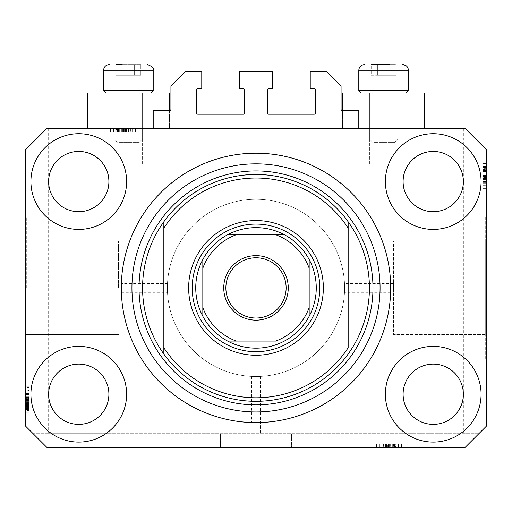 <?xml version="1.0" encoding="UTF-8"?>
<svg xmlns="http://www.w3.org/2000/svg" width="512" height="512" viewBox="0 0 512 512"><rect width="100%" height="100%" fill="white"/><g stroke="black" fill="none" stroke-linecap="round" stroke-linejoin="round"><path stroke-width="0.38" stroke-dasharray="2.56 1.92" d="M153.203 110.669L153.203 128.397L358.797 128.397L358.797 110.669L342.49 110.669A1.421 1.421 0 0 1 341.069 109.254L341.069 85.856L326.893 71.68L310.234 71.68L310.234 88.691L314.131 88.691A1.421 1.421 0 0 1 315.552 90.112L315.552 112.8A1.421 1.421 0 0 1 314.131 114.214L268.762 114.214A1.421 1.421 0 0 1 267.341 112.8L267.341 90.112A1.421 1.421 0 0 1 268.762 88.691L272.659 88.691L272.659 71.68L239.341 71.68L239.341 88.691L243.238 88.691A1.421 1.421 0 0 1 244.659 90.112L244.659 112.8A1.421 1.421 0 0 1 243.238 114.214L197.869 114.214A1.421 1.421 0 0 1 196.448 112.8L196.448 90.112A1.421 1.421 0 0 1 197.869 88.691L201.766 88.691L201.766 71.68L185.107 71.68L170.931 85.856L170.931 109.254A1.421 1.421 0 0 1 169.51 110.669L153.203 110.669M153.203 128.397L358.797 128.397M390.694 287.904A134.694 134.694 0 0 1 256 422.598A134.694 134.694 0 0 1 121.306 287.904A134.694 134.694 0 0 1 256 153.203A134.694 134.694 0 0 1 390.694 287.904A134.694 134.694 0 0 1 256 422.598A134.694 134.694 0 0 1 121.306 287.904A134.694 134.694 0 0 1 256 153.203A134.694 134.694 0 0 1 390.694 287.904A134.694 134.694 0 0 0 256 153.203A134.694 134.694 0 0 0 121.306 287.904C121.382 282.189 121.382 282.189 121.306 287.904C121.382 282.189 121.382 282.189 121.306 287.904C121.382 293.613 121.382 293.613 121.306 287.904C121.382 293.613 121.382 293.613 121.306 287.904A134.694 134.694 0 0 0 256 422.598A134.694 134.694 0 0 0 390.694 287.904L390.624 283.469L393.53 283.469L393.53 292.333L393.53 283.469L393.53 292.333L393.53 283.469L344.506 283.469L344.614 287.904L344.506 283.469M390.624 292.333L344.506 292.333L344.614 287.904L344.506 292.333M393.53 241.254L485.69 241.254L485.69 334.547L485.69 241.254L485.69 334.547L485.69 241.254L393.53 241.254L393.53 334.547L485.69 334.547L393.53 334.547L393.53 241.254M485.69 217.011L486.4 217.011L486.4 358.797L486.4 217.011L486.4 358.797L486.4 217.011L485.69 217.011L485.69 358.797L486.4 358.797L485.69 358.797L485.69 217.011M260.429 376.403L251.571 376.403L260.429 376.403L260.429 433.939L251.571 433.939L260.429 433.939L251.571 433.939L260.429 433.939L260.429 422.522M251.571 376.403L251.571 422.522M291.443 433.939L291.443 447.411L220.557 447.411L291.443 447.411L220.557 447.411L291.443 447.411L291.443 433.939L220.557 433.939L220.557 447.411L220.557 433.939L291.443 433.939M118.47 287.904L118.47 241.254L118.47 287.904M167.386 287.904C167.507 293.613 167.507 293.613 167.386 287.904C167.507 293.613 167.507 293.613 167.386 287.904A88.614 88.614 0 0 0 256 376.518A88.614 88.614 0 0 0 344.614 287.904A88.614 88.614 0 0 0 256 199.283A88.614 88.614 0 0 0 167.386 287.904A88.614 88.614 0 0 0 256 376.518A88.614 88.614 0 0 0 344.614 287.904A88.614 88.614 0 0 0 256 199.283A88.614 88.614 0 0 0 167.386 287.904C167.507 282.189 167.507 282.189 167.386 287.904C167.507 282.189 167.507 282.189 167.386 287.904A88.614 88.614 0 0 0 256 376.518A88.614 88.614 0 0 0 344.614 287.904A88.614 88.614 0 0 0 256 199.283A88.614 88.614 0 0 0 167.386 287.904A88.614 88.614 0 0 0 256 376.518A88.614 88.614 0 0 0 344.614 287.904A88.614 88.614 0 0 0 256 199.283A88.614 88.614 0 0 0 167.386 287.904M26.31 287.904L26.31 217.011L26.31 287.904M25.6 287.904L25.6 217.011L25.6 287.904M108.896 128.397L48.64 128.397L108.896 128.397L108.896 394.24C110.112 385.427 101.069 364.525 78.771 364.109C56.467 364.525 47.43 385.427 48.64 394.24C47.43 403.053 56.467 423.955 78.771 424.371C101.069 423.955 110.112 403.053 108.896 394.24L108.896 433.229L48.64 433.229L108.896 433.229M48.64 128.397L48.64 181.562C47.43 190.374 56.467 211.283 78.771 211.693C101.069 211.283 110.112 190.374 108.896 181.562C110.112 172.749 101.069 151.846 78.771 151.437C56.467 151.846 47.43 172.749 48.64 181.562L48.64 433.229M463.36 128.397L403.104 128.397L463.36 128.397L463.36 394.24C464.57 385.427 455.533 364.525 433.229 364.109C410.931 364.525 401.888 385.427 403.104 394.24C401.888 403.053 410.931 423.955 433.229 424.371C455.533 423.955 464.57 403.053 463.36 394.24L463.36 433.229L403.104 433.229L463.36 433.229M403.104 128.397L403.104 181.562C401.888 190.374 410.931 211.283 433.229 211.693C455.533 211.283 464.57 190.374 463.36 181.562C464.57 172.749 455.533 151.846 433.229 151.437C410.931 151.846 401.888 172.749 403.104 181.562L403.104 433.229M108.896 181.562A30.131 30.131 0 0 1 78.771 211.693A30.131 30.131 0 0 1 48.64 181.562C47.43 172.749 56.467 151.846 78.771 151.437C101.069 151.846 110.112 172.749 108.896 181.562C110.112 190.374 101.069 211.283 78.771 211.693C56.467 211.283 47.43 190.374 48.64 181.562A30.131 30.131 0 0 1 78.771 151.437A30.131 30.131 0 0 1 108.896 181.562M463.36 181.562A30.131 30.131 0 0 1 433.229 211.693A30.131 30.131 0 0 1 403.104 181.562C401.888 172.749 410.931 151.846 433.229 151.437C455.533 151.846 464.57 172.749 463.36 181.562C464.57 190.374 455.533 211.283 433.229 211.693C410.931 211.283 401.888 190.374 403.104 181.562A30.131 30.131 0 0 1 433.229 151.437A30.131 30.131 0 0 1 463.36 181.562M463.36 394.24A30.131 30.131 0 0 1 433.229 424.371A30.131 30.131 0 0 1 403.104 394.24C401.888 385.427 410.931 364.525 433.229 364.109C455.533 364.525 464.57 385.427 463.36 394.24C464.57 403.053 455.533 423.955 433.229 424.371C410.931 423.955 401.888 403.053 403.104 394.24A30.131 30.131 0 0 1 433.229 364.109A30.131 30.131 0 0 1 463.36 394.24M108.896 394.24A30.131 30.131 0 0 1 78.771 424.371A30.131 30.131 0 0 1 48.64 394.24C47.43 385.427 56.467 364.525 78.771 364.109C101.069 364.525 110.112 385.427 108.896 394.24C110.112 403.053 101.069 423.955 78.771 424.371C56.467 423.955 47.43 403.053 48.64 394.24A30.131 30.131 0 0 1 78.771 364.109A30.131 30.131 0 0 1 108.896 394.24M30.918 394.24A47.853 47.853 0 0 0 78.771 442.093A47.853 47.853 0 0 0 126.624 394.24A47.853 47.853 0 0 0 78.771 346.387A47.853 47.853 0 0 0 30.918 394.24A47.853 47.853 0 0 0 78.771 442.093A47.853 47.853 0 0 0 126.624 394.24A47.853 47.853 0 0 0 78.771 346.387A47.853 47.853 0 0 0 30.918 394.24A47.853 47.853 0 0 0 78.771 442.093A47.853 47.853 0 0 0 126.624 394.24A47.853 47.853 0 0 0 78.771 346.387A47.853 47.853 0 0 0 30.918 394.24M385.376 394.24A47.853 47.853 0 0 0 433.229 442.093A47.853 47.853 0 0 0 481.082 394.24A47.853 47.853 0 0 0 433.229 346.387A47.853 47.853 0 0 0 385.376 394.24A47.853 47.853 0 0 0 433.229 442.093A47.853 47.853 0 0 0 481.082 394.24A47.853 47.853 0 0 0 433.229 346.387A47.853 47.853 0 0 0 385.376 394.24A47.853 47.853 0 0 0 433.229 442.093A47.853 47.853 0 0 0 481.082 394.24A47.853 47.853 0 0 0 433.229 346.387A47.853 47.853 0 0 0 385.376 394.24M385.376 181.562A47.853 47.853 0 0 0 433.229 229.414A47.853 47.853 0 0 0 481.082 181.562A47.853 47.853 0 0 0 433.229 133.709A47.853 47.853 0 0 0 385.376 181.562A47.853 47.853 0 0 0 433.229 229.414A47.853 47.853 0 0 0 481.082 181.562A47.853 47.853 0 0 0 433.229 133.709A47.853 47.853 0 0 0 385.376 181.562A47.853 47.853 0 0 0 433.229 229.414A47.853 47.853 0 0 0 481.082 181.562A47.853 47.853 0 0 0 433.229 133.709A47.853 47.853 0 0 0 385.376 181.562M30.918 181.562A47.853 47.853 0 0 0 78.771 229.414A47.853 47.853 0 0 0 126.624 181.562A47.853 47.853 0 0 0 78.771 133.709A47.853 47.853 0 0 0 30.918 181.562A47.853 47.853 0 0 0 78.771 229.414A47.853 47.853 0 0 0 126.624 181.562A47.853 47.853 0 0 0 78.771 133.709A47.853 47.853 0 0 0 30.918 181.562A47.853 47.853 0 0 0 78.771 229.414A47.853 47.853 0 0 0 126.624 181.562A47.853 47.853 0 0 0 78.771 133.709A47.853 47.853 0 0 0 30.918 181.562M342.49 110.669L342.49 128.397L342.49 92.947L424.723 92.947L383.603 92.947L424.723 92.947L424.723 128.397L342.49 128.397L424.723 128.397M383.603 163.84L397.786 163.84L383.603 163.84M169.51 110.669L169.51 128.397L128.397 128.397L169.51 128.397L169.51 92.947L87.277 92.947L142.573 92.947L87.277 92.947L87.277 128.397L169.51 128.397L87.277 128.397M128.397 163.84L114.214 163.84L128.397 163.84M46.867 447.411L465.133 447.411L46.867 447.411L465.133 447.411L486.4 426.144L486.4 149.664L465.133 128.397L46.867 128.397L25.6 149.664L25.6 426.144L46.867 447.411M394.426 447.411L376.192 447.411L394.426 447.411L394.426 443.866L401.651 443.866L401.651 447.411L376.192 447.411L401.651 447.411L376.192 447.411L401.651 447.411L382.963 447.411L401.651 447.411L395.853 447.411L401.651 447.411L401.651 443.866L392.307 443.866L392.307 447.411M388.787 443.866L401.331 443.866L376.518 443.866L401.331 443.866L376.518 443.866L376.518 447.411L401.331 447.411L376.518 447.411L401.331 447.411L376.518 447.411L401.331 447.411L376.518 447.411L401.331 447.411L376.518 447.411L376.973 447.411L376.973 443.866L388.787 443.866L388.787 447.411M392.307 443.866L382.963 443.866L401.651 443.866L395.853 443.866L395.526 447.411L399.072 447.411L382.963 447.411L395.834 447.411L395.853 443.866L395.526 443.866L395.526 447.411M130.426 128.397L110.669 128.397L135.482 128.397L110.669 128.397L130.426 128.397L130.426 131.936L110.669 131.936L110.669 128.397L135.808 128.397L110.349 128.397L135.808 128.397L110.349 128.397L135.482 128.397L110.669 128.397L135.482 128.397L135.027 128.397L135.027 131.936L123.213 131.936L123.213 128.397M116.474 131.936L129.037 131.936L110.349 131.936L129.037 131.936L110.349 131.936L116.147 131.936L116.166 128.397L110.349 128.397L129.037 128.397L116.166 128.397L116.147 131.936L116.474 131.936L116.474 128.397M129.242 131.936L117.958 131.936L117.939 128.397L110.669 128.397L135.482 128.397L113.568 128.397L132.582 128.397L113.568 128.397L117.939 128.397L117.958 131.936L110.669 131.936L110.669 128.397L135.482 128.397L110.349 128.397L135.482 128.397L135.482 131.936L135.482 128.397L135.482 131.936L110.669 131.936L110.669 128.397L110.669 131.936L110.669 128.397L110.669 131.936L110.669 128.397L110.669 131.936L114.214 131.936L114.214 128.397L114.214 131.936L114.214 128.397L114.214 131.936L114.214 128.397L114.214 131.936L110.669 131.936L110.669 128.397L110.669 131.936L135.482 131.936L135.482 128.397L135.482 131.936L135.027 131.936L135.482 131.936L135.482 128.397L135.482 131.936L129.242 131.936L129.242 128.397M486.4 183.59L486.4 163.84L486.4 188.653L486.4 163.84L486.4 183.59L482.854 183.59L482.854 163.84L486.4 163.84L486.4 188.973L486.4 163.52L486.4 188.973L486.4 163.52L486.4 188.973L486.4 163.52L486.4 188.653L486.4 163.84L486.4 188.653L486.4 163.84L486.4 188.653L486.4 188.192L482.854 188.192L482.854 176.384L486.4 176.384M486.4 169.338L486.4 179.629L486.4 169.338L482.854 169.338L482.854 163.52L486.4 163.52L482.854 163.52L482.854 165.267L486.4 165.267M486.4 171.123L486.4 188.653L486.4 171.123L482.854 171.123L482.854 163.84L486.4 163.84L486.4 188.653L482.854 188.653L486.4 188.653L482.854 188.653L482.854 171.808L486.4 171.808M25.6 392.211L25.6 411.962L25.6 387.149L25.6 411.962L25.6 392.211L29.146 392.211L29.146 411.962L25.6 411.962L25.6 386.829L25.6 412.288L25.6 386.829L25.6 412.288L25.6 386.829L25.6 412.288L25.6 387.149L25.6 411.962L25.6 387.149L25.6 387.61L29.146 387.61L29.146 399.424L25.6 399.424M25.6 406.464L25.6 393.594L25.6 406.464L29.146 406.464L29.146 412.288L25.6 412.288L25.6 387.149L25.6 411.962L25.6 387.149L25.6 411.962L29.146 411.962L29.146 408.416L25.6 408.416L29.146 408.416L29.146 411.962L25.6 411.962L29.146 411.962L29.146 408.416L25.6 408.416L29.146 408.416L29.146 411.962L25.6 411.962L29.146 411.962L29.146 393.92L25.6 393.92L29.146 393.92L29.146 396.8L25.6 396.8M29.146 396.8L29.146 411.962L29.146 387.149L25.6 387.149L25.6 412.288L29.146 412.288L29.146 402.938L25.6 402.938L25.6 409.709L25.6 402.931L29.146 402.931L29.146 393.594L25.6 393.594L29.146 393.594L29.146 402.752L25.6 402.752M29.146 402.752L29.146 412.288L29.146 406.483L25.6 406.483M29.146 402.931L29.146 409.709L29.146 402.931L25.6 402.931M29.146 406.483L29.146 396.173L25.6 396.173L29.146 396.173L29.146 398.381L25.6 398.381M29.146 409.709L25.6 409.709L29.146 409.709M29.146 398.381L29.146 386.829L29.146 394.56L25.6 394.56L29.146 394.56L29.146 389.728L29.146 401.651L29.146 389.734L25.6 389.734L25.6 409.382L25.6 389.728L25.6 409.382L25.6 389.728L25.6 401.651L25.6 389.734L29.146 389.728L29.146 409.382L29.146 389.728L29.146 399.923L25.6 399.923L29.146 399.923L29.146 409.382L25.6 409.382L29.146 409.382L29.146 399.507L25.6 399.507L29.146 399.507L29.146 393.901L25.6 393.901L29.146 393.901L29.146 389.728L25.6 389.728L29.146 389.728L29.146 393.683L25.6 393.683M29.146 397.139L25.6 397.139M29.146 396.819L25.6 396.819M29.146 398.925L25.6 398.925M29.146 402.611L25.6 402.611M29.146 399.424L29.146 411.962L25.6 411.962L29.146 411.962L29.146 408.416L25.6 408.416L29.146 408.416L29.146 411.962L25.6 411.962L29.146 411.962L25.6 411.962L29.146 411.962L29.146 404.55L25.6 404.55L29.146 404.55L29.146 411.962L25.6 411.962L29.146 411.962L29.146 387.149L25.6 387.149L29.146 387.149L29.146 411.962L25.6 411.962L29.146 411.962L29.146 387.149L25.6 387.149L29.146 387.149L29.146 387.61L29.146 387.149L25.6 387.149L29.146 387.149L29.146 393.389L25.6 393.389M29.146 406.163L25.6 406.163M29.146 406.906L25.6 406.906M29.146 405.274L25.6 405.274M29.146 393.594L29.146 398.752L25.6 398.739L29.146 398.752L29.146 393.594L25.6 393.594M29.146 399.072L25.6 399.072M29.146 393.683L29.146 412.288L29.146 386.829L29.146 412.288L29.146 386.829L29.146 412.288L29.146 399.885L25.6 399.878L29.146 399.885L29.146 406.464M29.146 394.432L25.6 394.432L29.146 394.432L29.146 401.651L25.6 401.651L29.146 401.651L29.146 394.432M29.146 390.547L29.146 409.062L29.146 390.547L25.6 390.547L25.6 390.048L25.6 409.062L25.6 390.547M29.146 390.048L25.6 390.048L25.6 397.459L25.6 390.048L29.146 390.048L29.146 397.459L29.146 390.048L25.6 390.048L29.146 390.048M29.146 393.389L29.146 411.962L29.146 387.149L29.146 409.062L25.6 409.062L25.6 400.365L25.6 409.062L29.146 409.062L29.146 400.365L29.146 409.062L25.6 409.062M29.146 399.386L25.6 399.386M29.146 405.446L25.6 405.446M29.146 408.39L25.6 408.39L29.146 408.39M29.146 386.829L25.6 386.829M29.146 399.584L25.6 399.584L29.146 399.584M29.146 408.493L25.6 408.493L29.146 408.493M29.146 409.062L29.146 387.149L29.146 412.288L25.6 412.288L29.146 412.288L25.6 412.288L29.146 412.288L29.146 410.534L25.6 410.534M29.146 398.592L25.6 398.592M29.146 404.678L25.6 404.678M29.146 397.459L25.6 397.459M29.146 393.798L25.6 393.798M29.146 397.229L25.6 397.229M29.146 400.365L25.6 400.365M29.146 404.698L25.6 404.698M29.146 408.749L25.6 408.749M29.146 399.885L25.6 399.885M29.146 410.534L29.146 387.149L29.146 411.962L29.146 387.149L29.146 411.962L25.6 411.962L29.146 411.962L25.6 411.962L29.146 411.962L29.146 387.149L25.6 387.149L29.146 387.149L25.6 387.149L29.146 387.149L29.146 411.962L25.6 411.962L29.146 411.962L29.146 392.211M29.146 403.904L25.6 403.904M29.146 403.584L25.6 403.584M29.146 409.382L25.6 409.382L29.146 409.382M29.146 405.133L25.6 405.133M29.146 393.626L25.6 393.626M29.146 394.24L25.6 394.24M29.146 396.205L25.6 396.205M29.146 399.136L25.6 399.136M29.146 405.062L25.6 405.062M29.146 387.149L25.6 387.149L29.146 387.149M29.146 406.931L25.6 406.931M29.146 411.962L25.6 411.962L29.146 411.962M29.146 404.55L25.6 404.55M29.146 401.651L25.6 401.651L29.146 401.651M29.146 389.734L25.6 389.734M29.146 404.23L25.6 404.23M29.146 407.514L25.6 407.514M29.146 403.994L25.6 403.994M482.854 165.267L482.854 171.251L486.4 171.251L482.854 171.571L486.4 171.571M482.854 171.571L482.854 166.419L486.4 166.419L486.4 186.074L486.4 166.419L486.4 186.074L486.4 166.419L482.854 166.419L482.854 168.288L486.4 168.288M482.854 168.288L482.854 188.653L486.4 188.653L482.854 188.653L482.854 163.84L482.854 188.653L486.4 188.653L482.854 188.653L482.854 188.192L482.854 188.653L486.4 188.653L482.854 188.653L482.854 182.413L486.4 182.413M482.854 171.808L482.854 163.52L482.854 169.318L486.4 169.318M482.854 169.318L482.854 182.208L482.854 163.84L486.4 163.84L482.854 163.84L482.854 171.251L486.4 171.251L482.854 171.251L482.854 163.84L486.4 163.84L482.854 163.84L482.854 167.386L486.4 167.386L482.854 167.386L482.854 163.84L486.4 163.84L482.854 163.84L482.854 181.888L486.4 181.888L482.854 181.888L482.854 179.008L486.4 179.008M482.854 179.008L482.854 163.52L482.854 188.973L482.854 174.15L482.854 186.067L486.4 186.067L486.4 174.15L486.4 186.067L482.854 186.074L482.854 166.419L482.854 186.074L482.854 175.878L486.4 175.878L482.854 175.878L482.854 166.419L482.854 176.294L486.4 176.294L482.854 176.294L482.854 181.907L486.4 181.907L482.854 181.907L482.854 186.074L486.4 186.074L482.854 186.074L482.854 182.118L486.4 182.118M482.854 181.37L486.4 181.37L482.854 181.37L482.854 174.15L486.4 174.15L482.854 174.15L482.854 181.37M482.854 169.638L486.4 169.638M482.854 176.384L482.854 163.52L482.854 188.973L482.854 163.52L482.854 172.864L482.854 166.093L486.4 166.093L486.4 179.629L486.4 166.093L482.854 166.093L482.854 172.87L486.4 172.864L482.854 172.87L482.854 182.208L486.4 182.208L482.854 182.208L482.854 177.05L486.4 177.062L482.854 176.73L486.4 176.73M482.854 168.896L486.4 168.896M482.854 170.534L486.4 170.534M482.854 176.73L482.854 179.629L486.4 179.629L482.854 179.629L482.854 177.427L486.4 177.427M482.854 177.427L482.854 175.923L486.4 175.923M482.854 175.923L482.854 169.338M482.854 181.242L486.4 181.242L482.854 181.242M482.854 178.662L486.4 178.662M482.854 178.982L486.4 178.982M482.854 176.883L486.4 176.883M482.854 173.197L486.4 173.197M482.854 182.118L482.854 163.52L482.854 188.653L482.854 163.84L486.4 163.84L482.854 163.84L486.4 163.84L482.854 163.84L486.4 163.84L482.854 163.84L486.4 163.84L482.854 163.84L482.854 188.653L486.4 188.653L482.854 188.653L486.4 188.653L482.854 188.653L482.854 163.84L486.4 163.84L482.854 163.84L482.854 188.653L486.4 188.653L482.854 188.653L482.854 168.877L486.4 168.877M482.854 167.386L486.4 167.386L482.854 167.386M482.854 163.52L486.4 163.52L482.854 163.52M482.854 182.208L486.4 182.208M482.854 173.05L486.4 173.05M482.854 172.87L482.854 179.629L482.854 172.87L486.4 172.87M486.4 185.754L486.4 166.739L486.4 185.754L486.4 178.342L486.4 185.754L482.854 185.754L486.4 185.754L482.854 185.754L482.854 178.342L482.854 185.754L486.4 185.754M482.854 166.739L486.4 166.739L486.4 175.443L486.4 166.739L482.854 166.739L486.4 166.739M482.854 185.261L486.4 185.261M482.854 176.416L486.4 176.416M482.854 170.355L486.4 170.355M482.854 167.411L486.4 167.411L482.854 167.411M482.854 175.917L486.4 175.917L482.854 175.917M482.854 188.973L486.4 188.973M482.854 176.224L486.4 176.224L482.854 176.224M482.854 167.309L486.4 167.309L482.854 167.309M482.854 182.413L482.854 177.216L486.4 177.216M482.854 177.216L482.854 171.123M482.854 175.443L486.4 175.443M482.854 178.342L486.4 178.342M482.854 182.003L486.4 182.003M482.854 178.579L486.4 178.579M482.854 171.104L486.4 171.104M482.854 167.053L486.4 167.053M482.854 166.419L486.4 166.419L482.854 166.419M482.854 171.898L486.4 171.898M482.854 172.218L486.4 172.218M482.854 170.669L486.4 170.65M482.854 182.176L486.4 182.176M482.854 181.562L486.4 181.562M482.854 179.597L486.4 179.597M482.854 176.672L486.4 176.672M482.854 170.746L486.4 170.746M482.854 168.877L482.854 188.653L482.854 163.84L486.4 163.84L482.854 163.84L482.854 171.251L482.854 163.84L486.4 163.84L482.854 163.84L482.854 188.653L486.4 188.653L482.854 188.653L486.4 188.653L482.854 188.653L482.854 163.84L486.4 163.84L482.854 163.84L482.854 183.59M482.854 163.84L486.4 163.84L482.854 163.84M482.854 171.251L486.4 171.251M482.854 174.15L486.4 174.15L482.854 174.15M482.854 186.067L486.4 186.067M122.752 131.936L135.808 131.936L110.349 131.936L110.349 128.397L110.349 131.936L110.349 128.397L110.349 131.936L114.24 131.936L114.24 128.397L114.24 131.936L122.752 131.936L122.752 128.397L122.752 131.936L135.808 131.936L135.808 128.397L135.808 131.936L123.053 131.936L123.053 128.397L123.053 131.936L114.138 131.936L114.138 128.397L114.138 131.936L110.349 131.936L122.752 131.936L122.752 128.397M119.693 131.936L119.693 128.397M135.808 131.936L110.349 131.936L132.902 131.936L113.248 131.936L132.902 131.936L113.248 131.936L129.011 131.936L129.037 128.397L129.011 131.936L135.808 131.936L135.808 128.397M119.878 131.936L119.878 128.397M126.458 128.397L119.706 128.397L126.458 128.397L126.458 131.936L126.458 128.397M119.706 131.936L119.706 128.397L112.928 128.397L119.706 128.397L119.706 131.936M112.928 131.936L112.928 128.397L112.928 131.936M128.717 131.936L128.717 128.397L128.717 131.936M125.837 131.936L125.837 128.397L125.818 131.936M128.07 131.936L128.07 128.397L128.07 131.936M125.491 131.936L125.491 128.397M123.712 131.936L123.712 128.397M120.026 131.936L120.026 128.397M123.213 131.936L110.669 131.936L135.482 131.936L115.706 131.936L115.725 128.397L115.706 131.936L135.482 131.936L135.482 128.397L135.482 131.936L113.568 131.936L132.582 131.936L113.568 131.936L113.568 128.397L113.568 131.936L122.272 131.936L113.568 131.936L113.568 128.397M117.363 131.936L117.363 128.397M123.891 131.936L123.891 128.397M123.885 131.936L123.885 128.397M123.558 131.936L123.558 128.397M124.256 131.936L124.256 128.397M113.568 131.936L135.482 131.936L110.669 131.936L110.669 128.397L110.669 131.936L118.08 131.936L110.669 131.936L110.669 128.397L110.669 131.936L110.669 128.397L110.669 131.936L110.669 128.397L110.669 131.936L135.482 131.936L135.482 128.397L135.482 131.936L110.669 131.936L110.669 128.397L110.669 131.936L135.482 131.936L135.482 128.397L135.482 131.936L135.482 128.397L135.482 131.936L110.669 131.936L110.669 128.397L110.669 131.936L135.482 131.936L135.482 128.397L135.482 131.936L110.669 131.936L110.669 128.397L110.669 131.936L130.426 131.936M118.08 131.936L135.482 131.936L110.349 131.936L118.08 131.936L118.08 128.397M128.205 128.397L113.248 128.397L132.902 128.397L113.248 128.397L132.902 128.397L128.205 128.397L128.205 131.936L120.979 131.936L120.979 128.397L120.979 131.936L132.902 131.936L132.902 128.397L132.902 131.936L132.902 128.397L132.902 131.936L128.205 131.936L128.205 128.397M132.582 131.936L132.582 128.397L125.171 128.397L132.582 128.397L132.582 131.936L125.171 131.936L132.582 131.936L132.582 128.397L132.582 131.936M132.09 131.936L132.09 128.397M123.251 131.936L123.251 128.397M117.184 131.936L117.184 128.397M122.707 131.936L122.707 128.397L122.707 131.936M128.736 131.936L128.736 128.397L128.736 131.936M123.13 131.936L123.13 128.397L123.13 131.936M113.248 131.936L113.248 128.397L113.248 131.936M124.045 131.936L124.045 128.397M125.171 131.936L125.171 128.397M128.838 131.936L128.838 128.397M125.408 131.936L125.408 128.397M122.272 131.936L122.272 128.397M113.882 131.936L113.882 128.397M110.349 131.936L110.349 128.397L110.349 131.936M118.726 131.936L118.726 128.397M119.046 131.936L119.046 128.397M117.498 131.936L117.498 128.397M128.397 131.936L128.397 128.397M128.947 131.936L128.947 128.397M126.432 131.936L126.432 128.397M123.501 131.936L123.501 128.397M117.574 131.936L117.574 128.397M110.669 131.936L110.669 128.397L110.669 131.936M120.979 131.936L120.979 128.397L120.979 131.936M132.902 131.936L132.902 128.397M112.102 131.936L112.102 128.397M118.406 131.936L118.406 128.397M115.123 131.936L115.123 128.397M135.482 131.936L135.482 128.397L135.482 131.936M118.643 131.936L118.643 128.397M382.758 443.866L401.331 443.866L401.331 447.411L401.331 443.866L401.331 447.411L401.331 443.866L401.331 447.411L401.331 443.866L401.331 447.411L401.331 443.866L401.331 447.411L401.331 443.866L401.331 447.411L401.331 443.866L401.331 447.411L401.331 443.866L401.331 447.411L401.331 443.866L376.518 443.866L376.518 447.411L376.518 443.866L376.518 447.411L376.518 443.866L376.973 443.866L376.518 443.866L376.518 447.411L376.518 443.866L382.758 443.866L382.758 447.411M397.786 443.866L397.786 447.411L397.786 443.866M386.509 443.866L382.963 443.866L382.963 447.411L382.963 443.866L383.93 443.866L383.93 447.411L383.93 443.866L386.509 443.866L386.509 447.411M392.122 443.866L392.122 447.411M392.294 443.866L399.072 443.866L392.294 443.866L392.294 447.411L385.542 447.411L399.072 447.411L392.294 447.411L392.294 443.866M395.526 443.866L382.963 443.866L388.442 443.866L385.542 443.866L385.542 447.411L385.542 443.866L387.744 443.866L387.744 447.411M399.072 443.866L399.072 447.411L399.072 443.866M383.283 443.866L383.283 447.411L383.283 443.866M386.163 443.866L386.163 447.411L386.182 443.866M388.288 443.866L388.288 447.411M391.974 443.866L391.974 447.411M396.275 443.866L396.275 447.411M394.637 443.866L394.637 447.411M388.109 443.866L388.109 447.411M401.651 443.866L379.098 443.866L398.752 443.866L379.098 443.866L398.752 443.866L382.989 443.866L382.963 447.411L382.989 443.866L376.192 443.866L376.192 447.411L376.192 443.866L388.947 443.866L388.947 447.411L388.947 443.866L397.862 443.866L397.862 447.411L397.862 443.866L401.651 443.866L401.651 447.411L401.651 443.866L397.76 443.866L397.76 447.411L397.76 443.866L389.248 443.866L389.248 447.411L389.248 443.866L401.651 443.866L376.192 443.866L401.651 443.866L401.651 447.411M388.115 443.866L388.115 447.411M388.442 443.866L388.442 447.411M387.744 443.866L389.248 443.866L389.248 447.411M393.92 443.866L393.92 447.411L393.92 443.866M383.795 447.411L391.021 447.411L379.098 447.411L383.795 447.411L383.795 443.866M391.021 443.866L391.021 447.411L391.021 443.866M389.248 443.866L376.192 443.866L383.93 443.866L379.098 443.866L379.098 447.411L398.752 447.411L379.098 447.411L398.752 447.411L379.098 447.411L379.098 443.866L379.098 447.411L379.098 443.866L383.053 443.866L383.053 447.411M379.91 443.866L398.432 443.866L379.91 443.866L379.91 447.411L379.418 447.411L398.432 447.411L379.91 447.411M379.418 443.866L379.418 447.411L386.829 447.411L379.418 447.411L379.418 443.866L386.829 443.866L379.418 443.866L379.418 447.411L379.418 443.866M398.432 443.866L376.518 443.866L401.331 443.866L376.518 443.866L398.432 443.866L398.432 447.411L389.728 447.411L398.432 447.411L398.432 443.866L394.061 443.866L394.042 447.411L394.061 443.866L389.728 443.866L398.432 443.866L398.432 447.411M388.749 443.866L388.749 447.411M394.816 443.866L394.816 447.411M389.293 443.866L389.293 447.411L389.293 443.866M383.264 443.866L383.264 447.411L383.264 443.866M388.87 443.866L388.87 447.411L388.87 443.866M398.752 443.866L398.752 447.411M387.955 443.866L387.955 447.411M386.829 443.866L386.829 447.411M383.162 443.866L383.162 447.411M386.592 443.866L386.592 447.411M389.728 443.866L389.728 447.411M398.118 443.866L398.118 447.411M401.331 443.866L401.331 447.411L401.331 443.866M376.518 443.866L376.518 447.411L376.518 443.866M393.274 443.866L393.274 447.411M392.954 443.866L392.954 447.411M394.502 443.866L394.502 447.411M376.192 443.866L376.192 447.411M383.603 443.866L383.603 447.411M383.053 443.866L385.568 443.866L385.568 447.411M385.568 443.866L388.499 443.866L388.499 447.411M388.499 443.866L394.426 443.866M32.691 433.229L479.309 433.229L32.691 433.229M139.136 64.589L115.987 64.589L140.8 64.589L115.987 64.589L134.598 64.589L137.696 65.069L140.8 64.589L115.987 64.589L139.136 64.589M119.187 142.573L139.027 142.573L119.187 142.573M140.672 139.027L114.214 139.027L140.672 139.027M116.115 92.947L142.573 92.947L116.115 92.947M108.992 92.947L150.797 92.947L108.992 92.947M149.882 90.534L103.584 90.534L149.882 90.534M122.189 64.589L122.189 75.226L140.8 75.226L115.987 75.226L140.8 75.226L140.8 64.589L115.987 64.589L115.987 75.226L122.189 75.226L122.189 64.589L134.598 64.589L137.696 65.069L140.8 64.589L140.8 75.226L134.598 75.226L134.598 64.589L134.598 75.226L122.189 75.226L122.189 64.589L122.189 75.226L115.987 75.226L115.987 64.589M394.349 64.589L371.2 64.589L396.013 64.589L371.2 64.589L389.811 64.589L392.909 65.069L396.013 64.589L371.2 64.589L389.811 64.589L371.2 64.589L371.2 75.226L389.811 75.226L377.402 75.226L377.402 64.589L394.349 64.589M374.4 142.573L394.24 142.573L374.4 142.573M395.885 139.027L369.427 139.027L395.885 139.027M371.328 92.947L397.786 92.947L371.328 92.947M364.205 92.947L406.01 92.947L364.205 92.947M405.094 90.534L358.797 90.534L405.094 90.534M389.811 64.589L389.811 75.226L389.811 64.589L389.811 75.226L377.402 75.226L389.811 75.226L389.811 64.589L392.909 65.069L396.013 64.589L396.013 75.226L389.811 75.226L396.013 75.226L389.811 75.226L396.013 75.226L396.013 64.589L377.402 64.589L377.402 75.226L371.2 75.226L371.2 64.589M408.416 90.534L358.797 90.534L358.797 70.259L408.416 70.259L358.797 70.259L408.416 70.259L408.416 90.534L406.01 92.947M377.402 75.226L377.402 64.589L377.402 75.226M153.203 90.534L103.584 90.534L103.584 70.259L153.203 70.259L103.584 70.259L153.203 70.259L153.203 90.534L150.797 92.947M134.598 75.226L134.598 64.589L134.598 75.226M192.198 287.904A63.802 63.802 0 0 0 256 351.706A63.802 63.802 0 0 0 319.802 287.904A63.802 63.802 0 0 0 256 224.096A63.802 63.802 0 0 0 192.198 287.904A63.802 63.802 0 0 0 256 351.706A63.802 63.802 0 0 0 319.802 287.904A63.802 63.802 0 0 0 256 224.096A63.802 63.802 0 0 0 192.198 287.904A63.802 63.802 0 0 0 256 351.706A63.802 63.802 0 0 0 319.802 287.904A63.802 63.802 0 0 0 256 224.096A63.802 63.802 0 0 0 192.198 287.904M163.84 354.022A113.427 113.427 0 0 0 348.16 354.022M348.16 221.779A113.427 113.427 0 0 0 163.84 221.779A113.427 113.427 0 0 1 348.16 221.779M348.16 228.064L348.16 347.744M163.84 228.064L163.84 347.744M225.869 287.904A30.131 30.131 0 0 0 256 318.029A30.131 30.131 0 0 0 286.131 287.904A30.131 30.131 0 0 0 256 257.773A30.131 30.131 0 0 0 225.869 287.904M227.642 234.733A60.256 60.256 0 0 0 202.829 259.546M309.171 259.546A60.256 60.256 0 0 0 284.358 234.733M309.171 307.635L309.171 268.166M236.262 341.069L275.738 341.069M202.829 268.166L202.829 307.635M275.738 234.733L236.262 234.733M284.358 341.069A60.256 60.256 0 0 0 309.171 316.256M202.829 316.256A60.256 60.256 0 0 0 227.642 341.069M29.146 404.275L25.6 404.275M29.146 400.909L25.6 400.909M29.146 394.835L25.6 394.835L29.146 394.835M29.146 405.152L25.6 405.152L29.146 405.152M29.146 400.442L25.6 400.442M29.146 397.856L25.6 397.856M29.146 404.192L25.6 404.192M482.854 171.616L486.4 171.616M482.854 180.966L486.4 180.966L482.854 180.966M482.854 171.526L486.4 171.526M482.854 174.893L486.4 174.893M482.854 175.36L486.4 175.36M482.854 177.946L486.4 177.946M118.362 131.936L118.362 128.397M121.722 131.936L121.722 128.397M127.802 131.936L127.802 128.397L127.802 131.936M117.485 131.936L117.485 128.397L117.485 131.936M122.189 131.936L122.189 128.397M124.781 131.936L124.781 128.397M118.445 131.936L118.445 128.397M393.638 443.866L393.638 447.411M390.278 443.866L390.278 447.411M384.198 443.866L384.198 447.411M394.515 443.866L394.515 447.411L394.515 443.866M389.811 443.866L389.811 447.411M387.219 443.866L387.219 447.411M121.376 292.333L167.494 292.333M118.47 334.547L26.31 334.547L118.47 334.547M26.31 358.797L25.6 358.797L26.31 358.797M369.427 163.84L369.427 92.947L369.427 163.84M114.214 163.84L114.214 92.947L114.214 163.84M142.573 163.84L142.573 92.947L142.573 163.84M397.786 163.84L397.786 92.947L397.786 163.84M26.31 217.011L25.6 217.011L26.31 217.011M118.47 241.254L26.31 241.254L118.47 241.254M167.494 283.469L121.376 283.469M139.027 142.573L142.573 139.027L142.573 92.947L142.573 139.027L139.027 142.573M105.99 92.947L103.584 90.534M114.214 139.027L114.214 92.947L114.214 139.027L117.76 142.573L114.214 139.027M394.24 142.573L397.786 139.027L397.786 92.947L397.786 139.027L394.24 142.573M406.867 66.368L405.747 65.453M361.203 92.947L358.797 90.534M369.427 139.027L369.427 92.947L369.427 139.027L372.973 142.573L369.427 139.027"/><path stroke-width="0.77" d="M358.797 128.397L358.797 110.669L342.49 110.669A1.421 1.421 0 0 1 341.069 109.254L341.069 85.856L326.893 71.68L310.234 71.68L310.234 88.691L314.131 88.691A1.421 1.421 0 0 1 315.552 90.112L315.552 112.8A1.421 1.421 0 0 1 314.131 114.214L268.762 114.214A1.421 1.421 0 0 1 267.341 112.8L267.341 90.112A1.421 1.421 0 0 1 268.762 88.691L272.659 88.691L272.659 71.68L239.341 71.68L239.341 88.691L243.238 88.691A1.421 1.421 0 0 1 244.659 90.112L244.659 112.8A1.421 1.421 0 0 1 243.238 114.214L197.869 114.214A1.421 1.421 0 0 1 196.448 112.8L196.448 90.112A1.421 1.421 0 0 1 197.869 88.691L201.766 88.691L201.766 71.68L185.107 71.68L170.931 85.856L170.931 109.254A1.421 1.421 0 0 1 169.51 110.669L153.203 110.669L153.203 128.397M390.694 287.904A134.694 134.694 0 0 0 256 153.203A134.694 134.694 0 0 0 121.306 287.904A134.694 134.694 0 0 0 256 422.598A134.694 134.694 0 0 0 390.694 287.904L390.624 283.469M251.571 422.522L260.429 422.522L251.571 422.522M30.918 394.24A47.853 47.853 0 0 0 78.771 442.093A47.853 47.853 0 0 0 126.624 394.24A47.853 47.853 0 0 0 78.771 346.387A47.853 47.853 0 0 0 30.918 394.24M385.376 394.24A47.853 47.853 0 0 0 433.229 442.093A47.853 47.853 0 0 0 481.082 394.24A47.853 47.853 0 0 0 433.229 346.387A47.853 47.853 0 0 0 385.376 394.24M385.376 181.562A47.853 47.853 0 0 0 433.229 229.414A47.853 47.853 0 0 0 481.082 181.562A47.853 47.853 0 0 0 433.229 133.709A47.853 47.853 0 0 0 385.376 181.562M30.918 181.562A47.853 47.853 0 0 0 78.771 229.414A47.853 47.853 0 0 0 126.624 181.562A47.853 47.853 0 0 0 78.771 133.709A47.853 47.853 0 0 0 30.918 181.562M424.723 128.397L424.723 92.947L342.49 92.947L342.49 110.669M87.277 128.397L87.277 92.947L169.51 92.947L169.51 110.669M48.64 181.562A30.131 30.131 0 0 0 78.771 211.693A30.131 30.131 0 0 0 108.896 181.562A30.131 30.131 0 0 0 78.771 151.437A30.131 30.131 0 0 0 48.64 181.562M403.104 181.562A30.131 30.131 0 0 0 433.229 211.693A30.131 30.131 0 0 0 463.36 181.562A30.131 30.131 0 0 0 433.229 151.437A30.131 30.131 0 0 0 403.104 181.562M403.104 394.24A30.131 30.131 0 0 0 433.229 424.371A30.131 30.131 0 0 0 463.36 394.24A30.131 30.131 0 0 0 433.229 364.109A30.131 30.131 0 0 0 403.104 394.24M48.64 394.24A30.131 30.131 0 0 0 78.771 424.371A30.131 30.131 0 0 0 108.896 394.24A30.131 30.131 0 0 0 78.771 364.109A30.131 30.131 0 0 0 48.64 394.24M46.867 447.411L465.133 447.411L486.4 426.144L486.4 149.664L465.133 128.397L46.867 128.397L25.6 149.664L25.6 426.144L46.867 447.411M115.987 64.589L122.189 64.589M371.2 64.589L389.811 64.589M405.094 90.534L408.416 90.534L408.416 70.259L358.797 70.259C359.13 66.816 361.018 64.928 364.467 64.589C361.018 64.928 359.13 66.816 358.797 70.259L358.797 90.534L405.094 90.534M149.882 90.534L153.203 90.534L153.203 70.259L103.584 70.259C103.917 66.816 105.805 64.928 109.254 64.589C105.805 64.928 103.917 66.816 103.584 70.259L103.584 90.534L149.882 90.534M323.347 287.904A67.347 67.347 0 0 1 256 355.251A67.347 67.347 0 0 1 188.653 287.904A67.347 67.347 0 0 1 256 220.557A67.347 67.347 0 0 1 323.347 287.904M142.573 287.904A113.427 113.427 0 0 0 348.16 354.022A113.427 113.427 0 0 0 348.16 221.779L348.16 228.064A109.882 109.882 0 0 0 163.84 228.064L163.84 347.744A109.882 109.882 0 0 0 348.16 347.744L348.16 221.779A113.427 113.427 0 0 0 163.84 221.779L163.84 228.064L163.84 221.779A113.427 113.427 0 0 0 142.573 287.904M380.064 287.904A124.064 124.064 0 0 0 256 163.84A124.064 124.064 0 0 0 131.936 287.904A124.064 124.064 0 0 0 256 411.962A124.064 124.064 0 0 0 380.064 287.904M163.84 347.744L163.84 354.022L163.84 347.744M288.256 287.904A32.256 32.256 0 0 1 256 320.16A32.256 32.256 0 0 1 223.744 287.904A32.256 32.256 0 0 1 256 255.648A32.256 32.256 0 0 1 288.256 287.904M225.869 287.904A30.131 30.131 0 0 0 256 318.029A30.131 30.131 0 0 0 286.131 287.904A30.131 30.131 0 0 0 256 257.773A30.131 30.131 0 0 0 225.869 287.904M316.256 287.904A60.256 60.256 0 0 0 309.171 259.546L309.171 268.166L309.171 259.546A60.256 60.256 0 0 0 227.642 234.733L236.262 234.733L227.642 234.733A60.256 60.256 0 0 0 202.829 316.256L202.829 307.635L202.829 316.256A60.256 60.256 0 0 0 227.642 341.069L275.738 341.069A56.717 56.717 0 0 0 309.171 307.635L309.171 268.166A56.717 56.717 0 0 0 275.738 234.733L236.262 234.733A56.717 56.717 0 0 0 202.829 268.166L202.829 307.635A56.717 56.717 0 0 0 236.262 341.069L227.642 341.069A60.256 60.256 0 0 0 309.171 316.256L309.171 307.635L309.171 316.256A60.256 60.256 0 0 0 316.256 287.904M192.198 287.904A63.802 63.802 0 0 1 256 224.096A63.802 63.802 0 0 1 319.802 287.904A63.802 63.802 0 0 1 256 351.706A63.802 63.802 0 0 1 192.198 287.904M202.829 259.546L202.829 268.166L202.829 259.546A60.256 60.256 0 0 1 227.642 234.733M284.358 234.733L275.738 234.733L284.358 234.733A60.256 60.256 0 0 1 309.171 259.546M372.973 287.904A116.973 116.973 0 0 1 256 404.877A116.973 116.973 0 0 1 139.027 287.904A116.973 116.973 0 0 1 256 170.931A116.973 116.973 0 0 1 372.973 287.904M309.171 316.256A60.256 60.256 0 0 1 284.358 341.069M227.642 341.069A60.256 60.256 0 0 1 202.829 316.256M153.203 70.259C154.214 68.333 152.32 66.445 147.533 64.589C152.32 66.445 154.214 68.333 153.203 70.259M405.747 65.453L402.746 64.589C406.195 64.928 408.083 66.816 408.416 70.259L407.955 68.013L406.867 66.368M406.01 92.947L408.416 90.534M361.203 92.947L358.797 90.534M150.797 92.947L153.203 90.534M105.99 92.947L103.584 90.534"/></g></svg>
